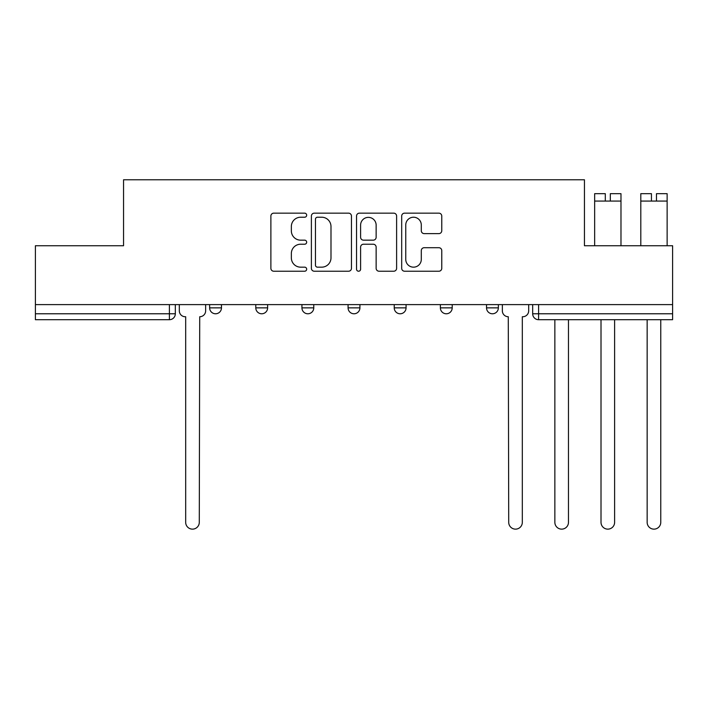 <?xml version="1.0" encoding="UTF-8"?>
<svg xmlns="http://www.w3.org/2000/svg" width="708" height="708" viewBox="0 0 708 708"><rect width="100%" height="100%" fill="white"/><g stroke="black" fill="none" stroke-linecap="round" stroke-linejoin="round"><path stroke-width="1.06" d="M306.67 215.188A2.035 2.035 0 0 0 304.635 213.152L273.784 213.152A2.903 2.903 0 0 0 270.881 216.055L270.881 268.323A2.903 2.903 0 0 0 273.784 271.226L304.635 271.226A2.035 2.035 0 0 0 306.67 269.199A2.035 2.035 0 0 0 304.635 267.164L300.643 267.164A9.293 9.293 0 0 1 291.351 257.871L291.351 253.517A9.293 9.293 0 0 1 300.643 244.225L304.635 244.225A2.035 2.035 0 0 0 306.67 242.189A2.035 2.035 0 0 0 304.635 240.162L300.643 240.162A9.293 9.293 0 0 1 291.351 230.87L291.351 226.516A9.293 9.293 0 0 1 300.643 217.223L304.635 217.223A2.035 2.035 0 0 0 306.67 215.188M486.529 304.608L486.529 307.865L498.361 307.865A5.921 5.921 0 0 1 492.441 313.777A5.921 5.921 0 0 1 486.529 307.865L486.529 304.608M440.376 304.608L440.376 307.865L452.208 307.865A5.921 5.921 0 0 1 446.297 313.777A5.921 5.921 0 0 1 440.376 307.865L440.376 304.608M348.079 307.865L348.079 304.608L348.079 307.865A5.921 5.921 0 0 0 354 313.777A5.921 5.921 0 0 1 348.079 307.865L359.921 307.865A5.921 5.921 0 0 1 354 313.777M255.792 307.865L255.792 304.608L255.792 307.865A5.921 5.921 0 0 0 261.703 313.777A5.921 5.921 0 0 1 255.792 307.865L267.624 307.865A5.921 5.921 0 0 1 261.703 313.777A5.921 5.921 0 0 0 267.624 307.865L267.624 304.608L267.624 307.865M438.863 233.622A2.903 2.903 0 0 0 441.765 230.719L441.765 216.055A2.903 2.903 0 0 0 438.863 213.152L404.595 213.152A2.903 2.903 0 0 0 401.693 216.055L401.693 268.323A2.903 2.903 0 0 0 404.595 271.226L438.863 271.226A2.903 2.903 0 0 0 441.765 268.323L441.765 250.614A2.903 2.903 0 0 0 438.863 247.711L424.198 247.711A2.903 2.903 0 0 0 421.295 250.614L421.295 259.394A7.77 7.77 0 0 1 413.525 267.164A7.77 7.77 0 0 1 405.755 259.394L405.755 224.985A7.77 7.77 0 0 1 413.525 217.223A7.77 7.77 0 0 1 421.295 224.985L421.295 230.719A2.903 2.903 0 0 0 424.198 233.622L438.863 233.622M35.4 304.608L35.4 245.738L123.555 245.738L123.555 179.77L584.445 179.77L584.445 245.738L672.6 245.738L672.6 304.608L35.4 304.608L35.4 313.777L175.327 313.777L175.327 304.608L175.327 313.777A5.921 5.921 0 0 1 169.407 319.697L35.4 319.697L35.4 313.777M351.46 216.055A2.903 2.903 0 0 0 348.557 213.152L314.29 213.152A2.903 2.903 0 0 0 311.387 216.055L311.387 268.323A2.903 2.903 0 0 0 314.29 271.226L348.557 271.226A2.903 2.903 0 0 0 351.46 268.323L351.46 216.055M359.443 213.152L393.71 213.152A2.903 2.903 0 0 1 396.613 216.055L396.613 268.323A2.903 2.903 0 0 1 393.71 271.226L379.046 271.226A2.903 2.903 0 0 1 376.143 268.323L376.143 247.127A2.903 2.903 0 0 0 373.24 244.225L363.514 244.225A2.903 2.903 0 0 0 360.602 247.127L360.602 269.199A2.035 2.035 0 0 1 358.575 271.226A2.035 2.035 0 0 1 356.54 269.199L356.54 216.055A2.903 2.903 0 0 1 359.443 213.152M532.673 304.608L532.673 313.777L672.6 313.777L672.6 319.697L538.593 319.697A5.921 5.921 0 0 1 532.673 313.777L532.673 304.608M672.6 304.608L672.6 313.777M498.361 307.865L498.361 304.608L498.361 307.865A5.921 5.921 0 0 1 492.441 313.777M452.208 307.865L452.208 304.608L452.208 307.865A5.921 5.921 0 0 1 446.297 313.777M406.065 304.608L406.065 307.865A5.921 5.921 0 0 1 400.144 313.777A5.921 5.921 0 0 1 394.232 307.865A5.921 5.921 0 0 0 400.144 313.777A5.921 5.921 0 0 0 406.065 307.865L406.065 304.608M394.232 304.608L394.232 307.865L406.065 307.865M359.921 304.608L359.921 307.865M313.768 304.608L313.768 307.865A5.921 5.921 0 0 1 307.856 313.777A5.921 5.921 0 0 1 301.935 307.865L313.768 307.865M301.935 304.608L301.935 307.865M221.471 304.608L221.471 307.865A5.921 5.921 0 0 1 215.559 313.777A5.921 5.921 0 0 1 209.639 307.865A5.921 5.921 0 0 0 215.559 313.777A5.921 5.921 0 0 0 221.471 307.865L221.471 304.608M209.639 304.608L209.639 307.865L221.471 307.865M317.485 217.223A2.035 2.035 0 0 0 315.449 219.25L315.449 265.128A2.035 2.035 0 0 0 317.485 267.164L321.697 267.164A9.293 9.293 0 0 0 330.99 257.871L330.99 226.516A9.293 9.293 0 0 0 321.697 217.223L317.485 217.223M376.143 225.135A7.77 7.77 0 0 0 368.372 217.365A7.77 7.77 0 0 0 360.602 225.135L360.602 237.251A2.903 2.903 0 0 0 363.514 240.162L373.24 240.162A2.903 2.903 0 0 0 376.143 237.251L376.143 225.135M179.319 310.821L179.319 304.608L179.319 310.821A5.921 5.921 0 0 0 185.231 316.741L185.682 316.741L185.682 522.336A6.806 6.806 0 0 0 192.479 529.141A6.806 6.806 0 0 0 199.284 522.336L199.727 316.741A5.921 5.921 0 0 0 205.647 310.821L205.647 304.608L205.647 310.821M185.231 316.741L185.682 316.741L185.682 522.336M199.284 522.336L199.727 316.741M554.86 522.336L554.86 319.697L554.86 522.336A6.806 6.806 0 0 0 561.665 529.141A6.806 6.806 0 0 0 568.471 522.336L568.471 319.697L568.471 522.336M601.012 522.336L601.012 319.697L601.012 522.336A6.806 6.806 0 0 0 607.818 529.141A6.806 6.806 0 0 0 614.615 522.336L614.615 319.697L614.615 522.336M647.156 522.336L647.156 319.697L647.156 522.336A6.806 6.806 0 0 0 653.962 529.141A6.806 6.806 0 0 0 660.768 522.336L660.768 319.697L660.768 522.336M502.353 304.608L502.353 310.821A5.921 5.921 0 0 0 508.273 316.741L508.716 522.336A6.806 6.806 0 0 0 515.521 529.141A6.806 6.806 0 0 0 522.318 522.336L522.318 316.741L522.769 316.741A5.921 5.921 0 0 0 528.681 310.821L528.681 304.608M605.305 193.673L594.649 193.673L605.305 193.673L605.305 201.072L594.649 201.072L594.649 245.738M594.649 193.673L594.649 201.072M610.331 193.673L620.978 193.673L610.331 193.673L610.331 201.072L605.305 201.072M620.978 193.673L620.978 245.738M651.449 193.673L640.802 193.673L651.449 193.673L651.449 201.072L640.802 201.072L640.802 245.738M640.802 193.673L640.802 201.072M656.475 193.673L667.131 193.673L656.475 193.673L656.475 201.072L651.449 201.072M667.131 193.673L667.131 245.738M169.407 304.608L169.407 319.697M538.593 304.608L538.593 319.697M620.978 201.072L610.331 201.072M667.131 201.072L656.475 201.072"/></g></svg>
